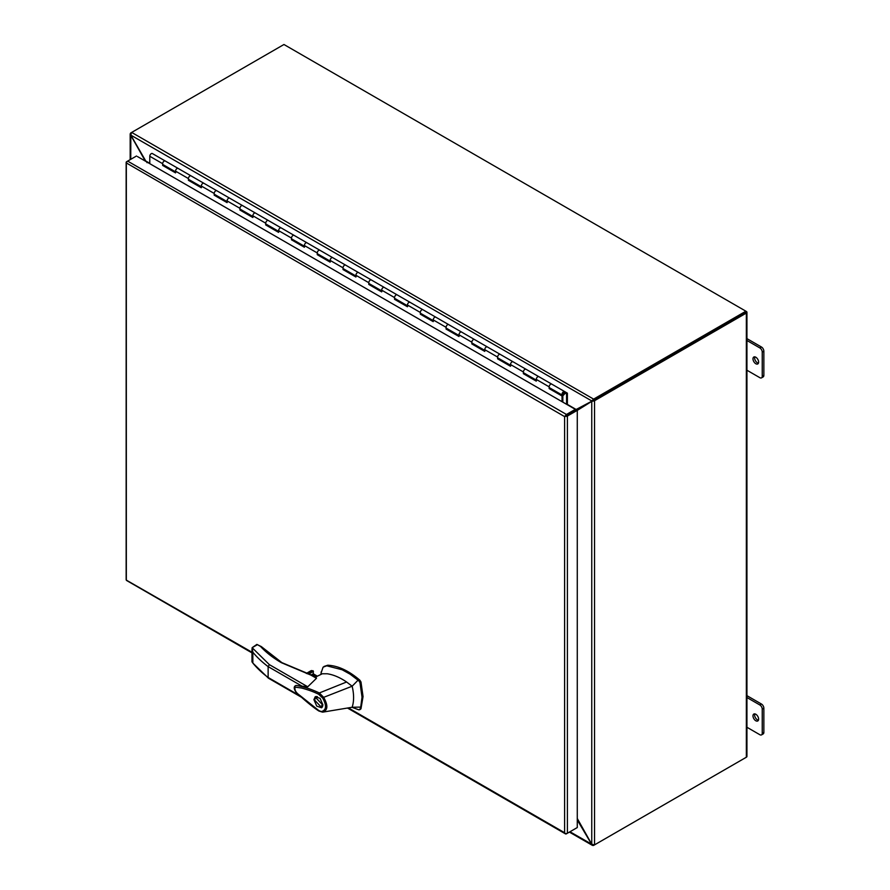 <?xml version="1.0" encoding="UTF-8"?>
<svg xmlns="http://www.w3.org/2000/svg" width="890" height="890" viewBox="0 0 890 890"><rect width="100%" height="100%" fill="white"/><g stroke="black" fill="none" stroke-linecap="round" stroke-linejoin="round"><path stroke-width="1.33" d="M261.515 647.063A1.09 0.79 137.4 0 0 261.36 646.618L256.865 644.416L252.126 647.675L269.37 664.641L307.74 686.791L316.473 678.302L310.988 675.143L281.318 662.661C272.941 657.81 266.021 652.415 260.559 646.463L260.481 646.418M310.988 675.143L311.489 675.466L310.988 675.143A1.09 0.634 120 0 1 311.545 675.087L316.362 677.869M351.962 707.294L358.837 709.842L359.949 709.33L360.717 707.094L362.03 697.159L359.949 682.597L358.837 680.794L350.115 674.186L342.138 669.758L326.752 665.809L323.081 667.155L321.19 672.707M359.86 709.252L360.984 708.74L363.053 696.57L360.984 681.996L359.86 680.194C348.813 670.726 338.122 665.742 327.787 665.219L324.016 666.454M316.328 676.689L315.327 675.61L311.567 675.098M316.017 676.845A3.415 1.969 0 0 0 315.138 675.944A3.415 1.969 0 0 0 312.09 675.399M313.914 699.651L315.227 696.736L320.077 698.372L322.925 704.858L321.601 707.784L316.762 706.137L313.914 699.651M316.139 696.447L315.65 697.549L322.28 704.491L321.145 706.994L314.548 700.029L315.683 697.526L317.329 696.581M322.314 707.138L321.123 707.016L322.792 706.048M318.898 711.021C311.266 706.237 298.595 694.934 295.869 691.919C293.722 688.671 293.689 686.546 295.769 685.534L296.503 685.478C303.813 686.724 311.433 689.216 319.343 692.965L346.588 681.996C339.969 677.49 333.539 674.742 327.286 673.774L322.325 673.752L315.238 677.212M307.74 686.791L295.869 685.5M319.377 711.01L299.652 695.268C295.869 692.654 294.356 689.939 295.124 687.147L301.254 687.959C308.051 689.739 313.847 691.841 318.665 694.278L319.343 692.965L323.671 697.348L352.14 686.212L358.08 680.138M360.717 707.094L352.14 707.261L323.359 712.033L321.724 711.477C326.419 709.942 326.741 705.481 322.692 698.094L323.671 697.348C328.221 705.459 327.876 710.376 322.625 712.111L318.709 710.543M346.588 681.996L352.14 686.212L352.663 688.56C354.053 695.746 353.875 701.988 352.14 707.261M358.837 709.842L360.984 708.74M311.211 674.954L313.069 673.886L317.207 676.267M269.37 664.641L268.135 666.61L268.135 677.468L269.37 678.18L268.135 677.468A134.813 77.831 180 0 1 252.849 663.072L268.435 678.191M318.665 694.278L322.692 698.094M322.625 712.111L321.724 711.477M258.189 645.094L257.421 644.649L252.17 647.686L252.849 652.214A134.813 77.831 0 0 0 268.135 666.61L302.555 686.479M281.318 662.661A1.09 0.634 120 0 1 281.863 662.616L261.36 646.618A1.09 0.79 137.4 0 0 260.559 646.463L257.421 644.649L256.643 645.094M306.538 673.496L311.667 670.526L310.232 671.349L313.024 670.715L313.458 673.919M252.849 652.214L252.849 663.072L252.126 661.214M163.46 164.873L162.659 165.429L162.659 163.693A2.136 1.235 -60 0 1 164.172 161.079A2.136 1.235 -60 0 1 165.229 160.979L152.346 153.536A2.136 1.235 120 0 0 151.289 153.647A2.136 1.235 120 0 0 149.776 156.262L149.776 163.66M524.188 373.144L523.387 373.689L536.269 381.131L536.269 379.396A2.136 1.235 -60 0 1 537.783 376.782A2.136 1.235 -60 0 1 538.851 376.681A2.136 1.235 -60 0 1 538.895 376.715M549.953 388.018L549.152 388.574L549.152 386.839A2.136 1.235 -60 0 1 550.665 384.224A2.136 1.235 -60 0 1 551.733 384.124A2.136 1.235 120 0 0 550.665 384.224A2.136 1.235 120 0 0 549.275 386.104A2.136 1.235 120 0 0 549.597 387.806L562.48 395.249A2.136 1.235 120 0 0 563.548 395.149L563.548 394.771M498.422 358.27L497.621 358.815L510.504 366.257L510.504 364.522A2.136 1.235 -60 0 1 512.017 361.907A2.136 1.235 -60 0 1 513.074 361.807A2.136 1.235 -60 0 1 513.13 361.841M523.387 373.689L523.387 371.964A2.136 1.235 -60 0 1 524.9 369.35A2.136 1.235 -60 0 1 525.968 369.239A2.136 1.235 120 0 0 524.9 369.35A2.136 1.235 120 0 0 523.509 371.23A2.136 1.235 120 0 0 523.832 372.932L536.269 380.119M472.657 343.384L471.856 343.941L484.739 351.383L484.739 349.648A2.136 1.235 -60 0 1 486.252 347.033A2.136 1.235 -60 0 1 487.308 346.933A2.136 1.235 -60 0 1 487.364 346.955M497.621 358.815L497.621 357.079A2.136 1.235 -60 0 1 499.134 354.476A2.136 1.235 -60 0 1 500.191 354.365A2.136 1.235 120 0 0 499.134 354.476A2.136 1.235 120 0 0 497.733 356.356A2.136 1.235 120 0 0 498.066 358.058L510.504 365.245M446.891 328.51L446.09 329.066L458.973 336.498L458.973 334.774A2.136 1.235 -60 0 1 460.486 332.159A2.136 1.235 -60 0 1 461.543 332.048A2.136 1.235 -60 0 1 461.599 332.081M471.856 343.941L471.856 342.205A2.136 1.235 -60 0 1 473.369 339.602A2.136 1.235 -60 0 1 474.426 339.491A2.136 1.235 120 0 0 473.369 339.602A2.136 1.235 120 0 0 471.967 341.471A2.136 1.235 120 0 0 472.301 343.184L484.739 350.371M421.126 313.636L420.325 314.192L433.207 321.624L433.207 319.888A2.136 1.235 -60 0 1 434.709 317.285A2.136 1.235 -60 0 1 435.777 317.174A2.136 1.235 -60 0 1 435.833 317.207M446.09 329.066L446.09 327.331A2.136 1.235 -60 0 1 447.592 324.716A2.136 1.235 -60 0 1 448.66 324.616A2.136 1.235 120 0 0 447.592 324.716A2.136 1.235 120 0 0 446.202 326.597A2.136 1.235 120 0 0 446.535 328.31L458.973 335.486M395.36 298.762L394.559 299.318L407.442 306.75L407.442 305.014A2.136 1.235 -60 0 1 408.944 302.411A2.136 1.235 -60 0 1 410.012 302.3A2.136 1.235 -60 0 1 410.056 302.333M420.325 314.192L420.325 312.457A2.136 1.235 -60 0 1 421.827 309.842A2.136 1.235 -60 0 1 422.895 309.742A2.136 1.235 120 0 0 421.827 309.842A2.136 1.235 120 0 0 420.436 311.723A2.136 1.235 120 0 0 420.77 313.436L433.207 320.611M369.595 283.888L368.794 284.433L381.676 291.876L381.676 290.14A2.136 1.235 -60 0 1 383.178 287.526A2.136 1.235 -60 0 1 384.246 287.425A2.136 1.235 -60 0 1 384.291 287.459M394.559 299.318L394.559 297.583A2.136 1.235 -60 0 1 396.061 294.968A2.136 1.235 -60 0 1 397.129 294.868A2.136 1.235 120 0 0 396.061 294.968A2.136 1.235 120 0 0 394.671 296.848A2.136 1.235 120 0 0 395.004 298.55L407.442 305.737M343.818 269.014L343.028 269.559L355.911 277.001L355.911 275.266A2.136 1.235 -60 0 1 357.413 272.651A2.136 1.235 -60 0 1 358.481 272.551A2.136 1.235 -60 0 1 358.525 272.574L371.364 279.983A2.136 1.235 120 0 0 370.296 280.094A2.136 1.235 -60 0 1 371.364 279.983L564.616 391.555A2.136 1.235 120 0 0 563.548 391.667A2.136 1.235 120 0 0 562.157 393.547A2.136 1.235 120 0 0 562.48 395.249M318.053 254.128L317.263 254.685L330.146 262.127L330.146 260.392A2.136 1.235 -60 0 1 331.647 257.777A2.136 1.235 -60 0 1 332.715 257.677A2.136 1.235 -60 0 1 332.76 257.7M343.028 269.559L343.028 267.823A2.136 1.235 -60 0 1 344.53 265.22A2.136 1.235 -60 0 1 345.598 265.109A2.136 1.235 120 0 0 344.53 265.22A2.136 1.235 120 0 0 343.139 267.1A2.136 1.235 120 0 0 343.462 268.802L355.911 275.989M292.287 239.254L291.497 239.811L304.38 247.242L304.38 245.518A2.136 1.235 -60 0 1 305.882 242.903A2.136 1.235 -60 0 1 306.95 242.792A2.136 1.235 -60 0 1 306.994 242.825M317.263 254.685L317.263 252.949A2.136 1.235 -60 0 1 318.765 250.346A2.136 1.235 -60 0 1 319.833 250.235A2.136 1.235 120 0 0 318.765 250.346A2.136 1.235 120 0 0 317.374 252.215A2.136 1.235 120 0 0 317.697 253.928L330.146 261.115M266.522 224.38L265.721 224.936L278.603 232.368L278.603 230.632A2.136 1.235 -60 0 1 280.116 228.029A2.136 1.235 -60 0 1 281.184 227.918A2.136 1.235 -60 0 1 281.229 227.951M291.497 239.811L291.497 238.075A2.136 1.235 -60 0 1 292.999 235.461A2.136 1.235 -60 0 1 294.067 235.361A2.136 1.235 120 0 0 292.999 235.461A2.136 1.235 120 0 0 291.608 237.341A2.136 1.235 120 0 0 291.931 239.054L304.38 246.23M240.756 209.506L239.955 210.051L252.838 217.494L252.838 215.758A2.136 1.235 -60 0 1 254.351 213.155A2.136 1.235 -60 0 1 255.419 213.044A2.136 1.235 -60 0 1 255.463 213.077M265.721 224.936L265.721 223.201A2.136 1.235 -60 0 1 267.234 220.587A2.136 1.235 -60 0 1 268.302 220.486A2.136 1.235 120 0 0 267.234 220.587A2.136 1.235 120 0 0 265.843 222.467A2.136 1.235 120 0 0 266.166 224.18L278.603 231.356M214.991 194.632L214.19 195.177L227.072 202.62L227.072 200.884A2.136 1.235 -60 0 1 228.585 198.27A2.136 1.235 -60 0 1 229.653 198.17A2.136 1.235 -60 0 1 229.698 198.203L242.536 205.601A2.136 1.235 120 0 0 241.468 205.712A2.136 1.235 -60 0 1 242.536 205.601L358.481 272.551A2.136 1.235 -60 0 0 357.413 272.651A2.136 1.235 -60 0 0 356.022 274.532A2.136 1.235 -60 0 0 356.345 276.245M189.225 179.758L188.424 180.303L201.307 187.745L201.307 186.01A2.136 1.235 -60 0 1 202.82 183.396A2.136 1.235 -60 0 1 203.888 183.296A2.136 1.235 -60 0 1 203.932 183.318M214.19 195.177L214.19 193.441A2.136 1.235 -60 0 1 215.703 190.838A2.136 1.235 -60 0 1 216.771 190.727A2.136 1.235 120 0 0 215.703 190.838A2.136 1.235 120 0 0 214.312 192.718A2.136 1.235 120 0 0 214.635 194.421L227.072 201.607M162.659 165.429L175.541 172.871L175.541 171.136A2.136 1.235 -60 0 1 177.054 168.522A2.136 1.235 -60 0 1 178.111 168.421A2.136 1.235 -60 0 1 178.167 168.444M188.424 180.303L188.424 178.567A2.136 1.235 -60 0 1 189.937 175.964A2.136 1.235 -60 0 1 191.005 175.853A2.136 1.235 120 0 0 189.937 175.964A2.136 1.235 120 0 0 188.547 177.833A2.136 1.235 120 0 0 188.869 179.546L201.307 186.733M163.46 164.962L175.541 171.948M189.225 179.847L201.307 186.822M214.991 194.721L227.072 201.696M240.756 209.595L252.838 216.57M266.522 224.469L278.603 231.445M292.287 239.343L304.38 246.319M318.053 254.229L330.146 261.204M343.818 269.103L355.911 276.078M369.595 283.977L381.676 290.952M395.36 298.851L407.442 305.826M421.126 313.725L433.207 320.7M446.891 328.599L458.973 335.586M472.657 343.484L484.739 350.46M498.422 358.358L510.504 365.334M524.188 373.233L536.269 380.208M549.953 388.107L562.836 395.549L562.836 402.147M562.836 395.549L562.035 396.005L562.035 401.679M549.152 388.574L562.035 396.005M368.794 284.433L368.794 282.709A2.136 1.235 -60 0 1 370.296 280.094A2.136 1.235 120 0 0 368.905 281.974A2.136 1.235 120 0 0 369.228 283.676L381.676 290.863M239.955 210.051L239.955 208.327A2.136 1.235 -60 0 1 241.468 205.712A2.136 1.235 120 0 0 240.078 207.593A2.136 1.235 120 0 0 240.4 209.295L252.838 216.481M564.56 391.533L551.778 384.146A2.136 1.235 120 0 0 551.733 384.124M566.607 404.327L567.386 403.882L567.386 393.157L564.661 391.589A2.136 1.235 120 0 0 564.616 391.555M538.795 376.659L526.012 369.272A2.136 1.235 120 0 0 525.968 369.239M536.715 380.375A2.136 1.235 -60 0 1 536.392 378.662A2.136 1.235 -60 0 1 537.783 376.782A2.136 1.235 -60 0 1 538.851 376.681M513.029 361.774L500.247 354.398A2.136 1.235 120 0 0 500.191 354.365M510.949 365.501A2.136 1.235 -60 0 1 510.615 363.788A2.136 1.235 -60 0 1 512.017 361.907A2.136 1.235 -60 0 1 513.074 361.807M487.264 346.9L474.481 339.524A2.136 1.235 120 0 0 474.426 339.491M485.184 350.627A2.136 1.235 -60 0 1 484.85 348.913A2.136 1.235 -60 0 1 486.252 347.033A2.136 1.235 -60 0 1 487.308 346.933M459.418 335.741A2.136 1.235 -60 0 1 459.084 334.039A2.136 1.235 -60 0 1 460.486 332.159A2.136 1.235 -60 0 1 461.543 332.048L448.716 324.65A2.136 1.235 120 0 0 448.66 324.616M435.733 317.151L422.939 309.764A2.136 1.235 120 0 0 422.895 309.742M433.653 320.867A2.136 1.235 -60 0 1 433.319 319.165A2.136 1.235 -60 0 1 434.709 317.285A2.136 1.235 -60 0 1 435.777 317.174M409.967 302.277L397.174 294.89A2.136 1.235 120 0 0 397.129 294.868M407.887 305.993A2.136 1.235 -60 0 1 407.553 304.28A2.136 1.235 -60 0 1 408.944 302.411A2.136 1.235 -60 0 1 410.012 302.3M384.202 287.403L371.408 280.016A2.136 1.235 120 0 0 371.364 279.983M382.11 291.119A2.136 1.235 -60 0 1 381.788 289.406A2.136 1.235 -60 0 1 383.178 287.526A2.136 1.235 -60 0 1 384.246 287.425M358.436 272.518L345.643 265.142A2.136 1.235 120 0 0 345.598 265.109M332.66 257.644L319.877 250.268A2.136 1.235 120 0 0 319.833 250.235M330.579 261.36A2.136 1.235 -60 0 1 330.257 259.658A2.136 1.235 -60 0 1 331.647 257.777A2.136 1.235 -60 0 1 332.715 257.677M306.894 242.77L294.112 235.394A2.136 1.235 120 0 0 294.067 235.361M304.814 246.486A2.136 1.235 -60 0 1 304.491 244.783A2.136 1.235 -60 0 1 305.882 242.903A2.136 1.235 -60 0 1 306.95 242.792M281.129 227.896L268.346 220.509A2.136 1.235 120 0 0 268.302 220.486M279.048 231.611A2.136 1.235 -60 0 1 278.726 229.909A2.136 1.235 -60 0 1 280.116 228.029A2.136 1.235 -60 0 1 281.184 227.918M255.363 213.022L242.581 205.635A2.136 1.235 120 0 0 242.536 205.601M253.283 216.737A2.136 1.235 -60 0 1 252.96 215.024A2.136 1.235 -60 0 1 254.351 213.155A2.136 1.235 -60 0 1 255.419 213.044M229.598 198.147L216.815 190.76A2.136 1.235 120 0 0 216.771 190.727L229.653 198.17A2.136 1.235 -60 0 0 228.585 198.27A2.136 1.235 -60 0 0 227.195 200.15A2.136 1.235 -60 0 0 227.517 201.863M203.832 183.262L191.05 175.886A2.136 1.235 120 0 0 191.005 175.853L216.771 190.727M201.752 186.989A2.136 1.235 -60 0 1 201.429 185.276A2.136 1.235 -60 0 1 202.82 183.396A2.136 1.235 -60 0 1 203.888 183.296M178.067 168.388L165.284 161.012A2.136 1.235 120 0 0 165.229 160.979A2.136 1.235 120 0 0 164.172 161.079A2.136 1.235 120 0 0 162.77 162.959A2.136 1.235 120 0 0 163.104 164.672L175.541 171.859M175.986 172.104A2.136 1.235 -60 0 1 175.653 170.402A2.136 1.235 -60 0 1 177.054 168.522A2.136 1.235 -60 0 1 178.111 168.421L191.005 175.853M562.858 393.992A1.001 0.579 -60 0 1 563.715 392.512M566.585 394.003L564.805 392.968L566.585 394.003L566.585 404.305M564.416 392.557L562.858 393.747L563.248 394.582M562.858 393.747L563.381 394.737L564.16 394.504L564.805 393.38L564.282 392.401M563.192 393.947L563.504 392.635M565.539 416.064L575.318 410.412L575.318 409.344L137.527 156.595M348.379 707.884L564.605 832.717L564.605 416.598L126.336 162.937A1.969 1.135 180 0 1 126.146 162.447A1.969 1.135 180 0 1 126.725 161.646L127.648 161.112A1.969 1.135 120 0 0 126.336 162.937L126.336 580.135A1.969 1.135 120 0 0 126.669 580.536L251.981 652.893M564.605 416.598L576.342 409.823L577.276 410.357L567.397 416.064A1.969 1.135 180 0 1 565.15 416.286A1.969 1.135 -60 0 1 566.463 414.462L575.318 409.344M576.342 828.089L566.463 833.785A1.969 1.135 -60 0 1 565.484 833.885A1.969 1.135 -60 0 1 565.15 833.474L564.605 832.717L565.15 833.474A1.969 1.135 0 0 0 567.397 833.251L577.276 827.544L577.276 410.357M251.981 652.225L126.336 580.124A1.969 1.135 0 0 1 126.146 579.635L126.146 162.447M566.463 414.462L127.648 161.112L136.504 156.006M745.898 757.49L593.619 845.4A1.969 1.135 -60 0 1 593.419 845.5L593.463 845.133M592.017 844.521L593.419 845.5L591.85 844.655L577.276 819.979M592.785 400.689L591.761 401.346L591.761 844.243L569.978 831.761M577.276 818.477L591.761 844.243L594.331 844.977A1.969 1.135 0 0 0 594.542 844.866L594.542 400.723L746.354 313.069A1.969 1.135 180 0 0 746.933 312.268A1.969 1.135 180 0 0 746.354 311.467L593.619 400.189L745.62 312.268M130.908 133.222L130.563 133.077A1.969 1.135 180 0 1 130.752 132.955L283.954 44.5L745.898 311.2L593.619 399.12L131.675 132.421A1.969 1.135 120 0 0 131.486 132.543L130.83 135.135L146.06 161.524M593.419 399.243L591.85 400.978L593.552 400.233L593.419 399.243A1.969 1.135 -60 0 1 593.619 399.12M566.908 404.149L576.153 409.489L592.84 400.645M130.752 159.321L130.83 135.135L591.85 400.978M577.076 408.955L574.907 410.546M574.718 409.611L575.852 409.534M147.05 162.703L146.361 161.346L149.776 163.326M755.799 720.767A3.983 2.303 60 0 1 753.196 717.251A3.983 2.303 60 0 1 753.808 714.058A3.983 2.303 60 0 1 755.799 714.247A3.983 2.303 60 0 1 758.402 717.763A3.983 2.303 60 0 1 757.79 720.956A3.983 2.303 60 0 1 755.799 720.767M758.425 720.199A3.983 2.303 60 0 1 757.412 719.832A3.983 2.303 60 0 1 754.787 713.88M755.799 363.732A3.983 2.303 60 0 1 753.196 360.216A3.983 2.303 60 0 1 753.808 357.024A3.983 2.303 60 0 1 755.799 357.224A3.983 2.303 60 0 1 758.402 360.739A3.983 2.303 60 0 1 757.79 363.932A3.983 2.303 60 0 1 755.799 363.732M758.425 363.165A3.983 2.303 60 0 1 757.412 362.797A3.983 2.303 60 0 1 754.787 356.857M594.542 844.866L746.354 757.223A1.969 1.135 0 0 0 746.933 756.411L746.933 312.268M594.542 400.723A1.969 1.135 180 0 1 594.331 400.823L593.552 400.222M145.315 161.09L130.518 134.857L130.563 133.077L130.708 134.779M592.039 401.312L594.331 400.823M592.529 400.901L577.276 410.39M577.076 410.245L577.677 410.134M746.933 370.229L759.826 377.672A3.415 1.969 60 0 0 761.54 377.849L763.142 376.915A3.415 1.969 -120 0 0 763.854 375.358L763.854 351.183A3.415 1.969 -120 0 0 761.44 347L746.933 338.623M763.854 375.358L762.24 376.281A3.415 1.969 60 0 1 761.54 377.849M762.24 376.281L762.24 352.106L763.854 351.183M761.44 347L759.826 347.923A3.415 1.969 60 0 1 762.24 352.106M759.826 347.923L746.933 340.481M746.933 727.264L759.826 734.706A3.415 1.969 60 0 0 761.54 734.873L763.142 733.95A3.415 1.969 -120 0 0 763.854 732.381L763.854 708.206A3.415 1.969 -120 0 0 761.44 704.023L746.933 695.657M763.854 732.381L762.24 733.316A3.415 1.969 60 0 1 761.54 734.873M762.24 733.316L762.24 709.141L763.854 708.206M761.44 704.023L759.826 704.958A3.415 1.969 60 0 1 762.24 709.141M759.826 704.958L746.933 697.515M360.984 681.996L359.949 682.597M299.863 695.78L268.135 677.468M326.752 665.809L327.787 665.219M358.837 680.794L359.86 680.194M308.596 674.153L313.458 671.349M313.024 670.715L307.606 673.841M162.659 163.693L149.776 156.262M549.152 386.839L536.269 379.396M523.387 371.964L510.504 364.522M497.621 357.079L484.739 349.648M471.856 342.205L458.973 334.774M446.09 327.331L433.207 319.888M420.325 312.457L407.442 305.014M394.559 297.583L381.676 290.14M368.794 282.709L355.911 275.266M343.028 267.823L330.146 260.392M317.263 252.949L304.38 245.518M291.497 238.075L278.603 230.632M265.721 223.201L252.838 215.758M239.955 208.327L227.072 200.884M214.19 193.441L201.307 186.01M188.424 178.567L175.541 171.136M567.397 833.251L567.397 416.064M746.354 313.069L746.354 757.223M281.863 662.616L311.545 675.087M321.223 671.772L320.934 674.442M268.502 678.236L301.476 697.27M318.92 711.032L322.48 712.122M359.582 709.786L360.606 709.197M317.374 676.189L313.347 673.852M322.514 712.122L323.359 712.033M251.981 661.982L251.981 648.81M306.327 673.43L310.944 670.76M165.229 160.979L178.111 168.421M565.484 833.885L347.478 708.028M592.54 845.444L569.4 832.094M130.174 159.655L130.174 133.867"/></g></svg>

